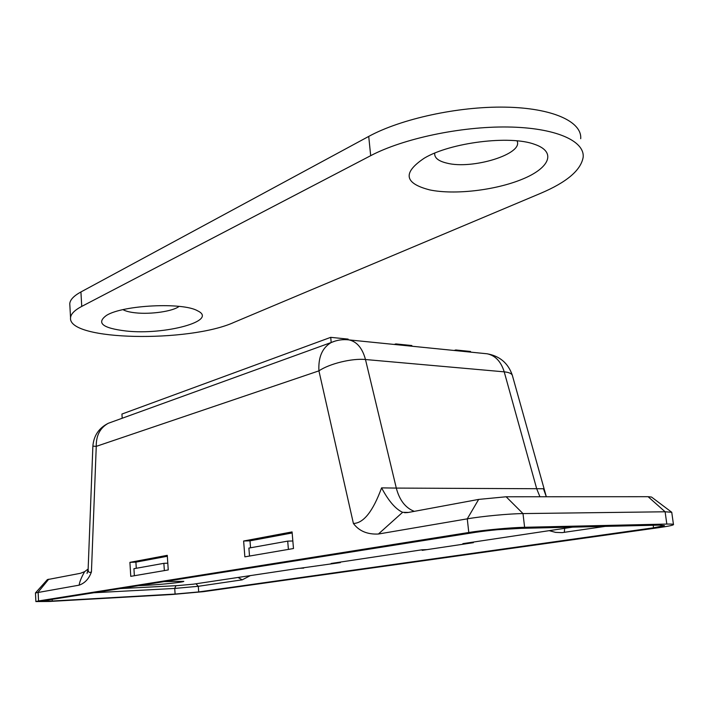 <?xml version="1.0" encoding="UTF-8"?>
<svg xmlns="http://www.w3.org/2000/svg" width="709" height="709" viewBox="0 0 709 709"><rect width="100%" height="100%" fill="white"/><g stroke="black" fill="none" stroke-linecap="round" stroke-linejoin="round"><path stroke-width="1.06" d="M473.293 542.084L473.364 542.677L422.165 550.352L422.112 549.794M292.161 532.964L250.002 540.834L250.543 547.791M250.002 540.834L243.63 541.011L292.073 531.918L293.482 548.536L244.862 556.849L243.63 541.011M340.311 562.077L340.364 562.609L299.783 568.281M167.333 556.264L135.906 562.131L136.288 568.272M135.906 562.131L129.907 562.352L167.271 555.333L168.246 569.939L130.766 576.346L129.907 562.352M250.339 575.611L242.23 579.829L198.307 586.299L174.724 588.435L93.872 592.751M605.167 526.388L562.113 532.636L555.564 532.379L549.218 530.66M198.706 591.935L175.105 594.062L52.289 601.019L42.15 601.108L44.188 600.62L475.588 532.317C489.839 530.235 503.727 528.941 517.242 528.435L659.441 525.121L664.501 525.591L653.538 527.806L198.706 591.935L198.307 586.299L195.95 583.791M335.454 340.967L108.229 423.308C98.835 428.094 93.712 435.707 92.879 446.147L96.256 446.36C96.078 435.574 100.066 427.89 108.229 423.308L112.412 421.793M543.449 488.749L546.329 496.752L543.449 488.749L396.304 488.084L365.481 359.525L504.214 371.844C501.006 361.537 495.325 355.519 487.163 353.791L349.076 339.912C342.846 339.141 336.855 340.028 331.103 342.58C322.249 347.844 318.19 357.274 318.926 370.86C329.463 363.673 352.125 358.134 365.481 359.525C362.432 348.234 356.964 341.703 349.076 339.912L346.843 339.7M512.306 375.212C508.176 363.194 499.792 356.051 487.163 353.791L484.991 353.569M539.93 496.752L536.722 488.838L504.214 371.844C509.479 372.367 512.261 373.803 512.572 376.151L546.222 496.389M414.278 511.349C405.459 507.928 399.468 500.173 396.304 488.084L381.584 487.872C372.969 511.34 363.575 523.207 353.41 523.472C359.038 531.041 367.359 534.559 378.393 534.028L467.275 518.846C481.96 516.276 509.213 513.697 522.994 513.582L665.113 511.783L671.769 512.288M35.459 592.946L79.133 585.164C84.929 583.135 89.033 578.704 91.434 571.888C89.299 573.058 88.2 572.216 88.129 569.362L88.191 567.785M88.129 568.999L84.663 571.64M47.361 579.625L80.463 573.297L84.655 571.649M381.584 487.872C388.532 500.926 395.533 509.08 402.606 512.315L408.419 512.439L478.655 499.411L467.275 518.846L468.782 532.494C483.52 530.093 510.826 527.54 524.616 527.283L666.823 524.066C671.724 523.969 673.94 524.181 673.479 524.695C672.469 525.422 667.541 526.415 658.705 527.673L203.412 591.669L172.048 594.496L49.47 601.462L35.875 601.578L38.552 600.94L468.782 532.494M671.742 512.27L651.518 497.044L648.106 496.699L506.137 496.77L478.655 499.411M138.485 585.687L146.852 585.262C161.705 584.544 183.826 582.213 183.826 581.336L164.169 581.619M497.647 529.685L521.337 528.338M427.084 549.617L421.961 549.803L331.147 563.46L336.163 563.238M473.107 542.722L473.036 542.119M572.606 527.141L462.871 543.643L468.037 543.475M287.703 541.127L248.886 548.084L249.515 556.051L288.403 549.404L287.703 541.127L292.844 540.985M163.868 563.327L133.93 568.698L134.364 575.726L164.355 570.603L163.868 563.327L167.794 563.176M303.727 568.104L298.773 568.326L193.406 584.172L177.649 585.607L120.184 588.585M331.2 342.527L330.722 337.342L348.137 339.106L348.199 339.788M330.722 337.342L121.939 414.047L122.196 418.248M395.897 344.618L395.826 343.918L411.832 345.531L411.902 346.231M394.257 344.45L395.826 343.918M455.825 350.645L455.754 349.971L470.519 351.46L470.599 352.125M455.754 349.971L454.168 350.476M434.732 153.135C434.218 157.726 438.224 161.049 446.75 163.097C472.034 169.85 524.102 153.968 516.985 140.852M429.814 189.923C404.254 183.401 402.411 172.81 424.31 158.151C450.224 142.58 510.01 134.994 534.71 144.37C557.044 152.001 549.413 168.219 522.187 179.244C495.192 190.367 454.363 195.037 429.814 189.923M123.003 309.656C125.599 311.162 129.756 312.217 135.463 312.829C150.822 314.566 173.253 311.278 179.085 306.377M126.158 331.014C102.477 328.178 95.972 322.941 106.634 315.301C123.198 304.985 182.94 302.131 197.527 310.79C218.921 320.743 164.78 335.304 126.158 331.014M580.698 138.707C582.151 121.718 552.612 107.954 505.304 107.139C458.076 106.27 400.7 118.944 368.724 136.42L80.923 291.957C73.78 295.883 70.067 299.801 69.774 303.718L69.863 305.331M540.488 193.389C566.783 182.248 581.008 170.169 583.17 157.159C584.721 140.79 555.182 127.629 507.75 127C460.407 126.317 402.818 138.725 370.683 155.679L81.739 306.403C74.578 310.205 70.847 313.99 70.545 317.756C67.647 340.896 189.48 342.775 234.192 322.285L540.488 193.389M242.221 579.829L238.038 577.463M564.665 528.338L564.329 532.397M175.921 585.696L174.724 588.435L175.105 594.062M52.209 599.344L52.289 601.019M653.538 527.806L653.193 525.263M91.434 571.888L96.256 446.36L318.926 370.86L353.41 523.472M84.637 571.667C81.455 577.232 79.612 581.734 79.133 585.164M378.402 534.028L402.597 512.323M48.735 579.182L38.126 592.166L38.552 600.94M648.106 496.699L665.113 511.783L666.823 524.066M506.137 496.77L522.994 513.582L524.616 527.283M146.852 585.262L146.798 584.376M368.724 136.42L370.683 155.679M80.923 291.957L81.739 306.403M92.879 446.147L88.129 569.354L87.03 573.413L88.022 570.364M407.746 512.554L404.6 512.704M47.468 579.51L35.636 592.751M35.459 592.875L35.875 601.578M671.786 512.598L673.444 524.412M69.774 303.718L70.545 317.756"/></g></svg>
